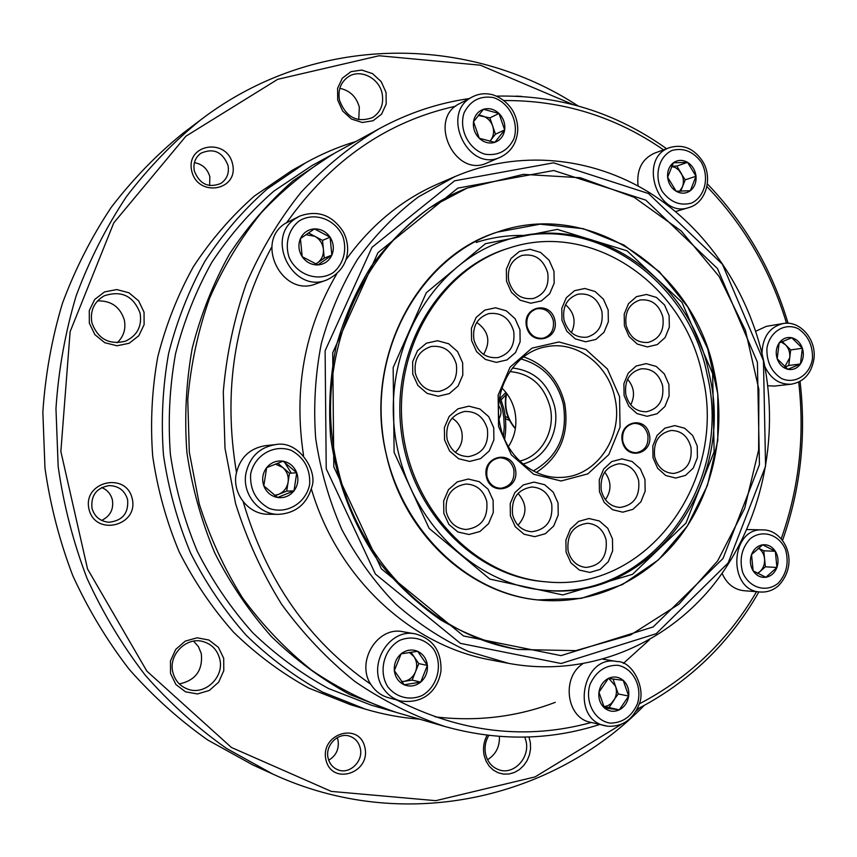 <?xml version="1.0" encoding="UTF-8"?>
<svg xmlns="http://www.w3.org/2000/svg" width="857" height="857" viewBox="0 0 857 857"><rect width="100%" height="100%" fill="white"/><g stroke="black" fill="none" stroke-linecap="round" stroke-linejoin="round"><path stroke-width="1.29" d="M386.164 453.942C363.261 359.447 416.93 257.057 497.156 232.161L540.103 224.18L583.242 228.68L623.8 244.973L659.333 271.712L687.796 306.999L707.646 348.595L717.823 393.974L717.77 440.487L707.443 485.394L687.335 526.037L658.476 559.857L622.428 584.581L581.303 598.357L537.65 599.921C468.254 593.472 403.004 532.722 386.164 453.942M337.304 466.015C309.248 350.277 371.295 224.523 467.14 188.09L523.338 174.357L580.307 177.731L634.116 197.281L681.326 231.069L719.141 276.49L745.472 330.427L758.874 389.453L758.638 449.989L744.679 508.362L717.641 560.917L678.915 604.174L630.656 634.951L575.775 650.645L517.939 649.467C434.595 636.44 357.99 561.592 337.304 466.015M467.14 188.09L429.764 207.769C407.728 223.934 388.2 243.463 371.199 266.377C355.955 290.919 344.278 317.604 336.137 346.421C330.234 376.03 328.381 406.089 330.556 436.609C336.694 482.073 353.277 525.041 378.558 561.431C396.834 584.335 417.498 603.81 440.562 619.857C464.612 633.677 489.658 643.425 515.721 649.092L517.939 649.467M757.395 362.211L717.491 268.584L645.771 200.12L553.697 170.511L457.842 188.122L377.958 252.665L332.72 352.763L333.812 466.883L381.365 568.823L463.551 635.969L561.014 655.637L653.163 626.938L723.008 558.485L759.441 464.623L757.395 362.211M763.458 360.711L722.387 264.213L648.513 193.543L553.579 162.83L454.596 180.816L371.97 247.352L325.114 350.77L326.228 468.758L375.441 574.115L460.445 643.371L561.131 663.5L656.173 633.709L728.107 563.006L765.58 466.229L763.458 360.711M763.566 360.39C748.536 291.005 706.843 228.626 649.178 192.461C591.394 156.777 518.956 149.322 455.088 176.531L418.377 196.917C395.473 214.218 375.216 234.989 357.594 259.221C341.814 285.135 329.72 313.244 321.321 343.55C315.247 374.648 313.362 406.218 315.665 438.248C320.389 470.022 329.099 500.424 341.793 529.465C356.587 557.211 374.498 582.01 395.538 603.874C418.012 623.692 442.308 639.558 468.415 651.47L508.694 663.372C586.231 677.758 664.196 645.739 713.003 585.406C761.605 524.666 780.127 439.234 763.566 360.39M455.088 176.531L438.302 183.773C401.751 199.67 371.006 224.984 346.046 259.703M336.565 274.24C304.481 329.034 293.48 389.464 303.549 455.528M311.359 488.929C337.508 578.121 411.039 645.717 490.729 659.954L508.694 663.372M283.988 461.345L291.273 473.118M786.522 323.239C770.679 270.78 744.144 225.22 706.907 186.58M663.554 149.857C615.465 116.595 562.299 100.162 504.055 100.558M455.656 106.193C387.557 121.212 331.284 159.948 286.859 222.392M271.883 246.698C234.604 315.815 222.799 391.006 236.457 472.293M243.184 501.731C266.206 580.414 308.766 641.282 370.877 684.325M396.759 699.965C461.334 732.789 526.187 740.287 591.33 722.483M639.301 703.865C688.717 678.133 727.797 640.736 756.549 591.705M781.177 538.882C799.067 488.308 804.905 436.031 798.703 382.072M788.076 323.282C772.125 269.794 745.215 223.334 707.357 183.88M666.596 148.743C615.647 112.374 558.978 94.827 496.599 96.123M469.24 98.576C438.023 103.033 408.05 113.06 379.33 128.657C350.824 145.786 324.739 166.997 301.064 192.279C279.157 219.671 260.924 250.062 246.366 283.474C234.186 318.193 226.494 354.316 223.291 391.831L224.995 448.232L235.6 503.659C246.902 539.578 262.263 573.162 281.696 604.399C303.185 633.848 327.588 659.547 354.927 681.508C383.529 701.037 413.61 716.066 445.158 726.575C498.163 741.273 549.68 740.566 599.707 724.486M637.169 709.146C688.846 682.451 729.425 643.361 758.906 591.887M782.505 540.51C800.577 489.154 806.426 436.106 800.042 381.365M379.33 128.657L335.301 152.803C308.316 169 283.635 188.99 261.267 212.761C240.56 238.471 223.345 266.966 209.59 298.236C198.096 330.706 190.811 364.471 187.758 399.501L189.311 452.164L199.252 503.905C209.858 537.435 224.309 568.802 242.595 597.993C262.82 625.524 285.831 649.585 311.627 670.185C338.633 688.514 367.075 702.654 396.941 712.596L445.158 726.575M498.57 426.54L498.142 395.12L510.119 367.085L531.908 348.146L558.968 341.954L585.867 349.474L607.409 368.992L619.547 396.63L620.05 427.097L608.802 454.617L587.838 473.878L561.078 480.981L533.729 474.275L511.34 454.863L498.57 426.54M702.526 376.116C685.075 285.188 592.733 220.035 509.176 248.037C441.634 268.712 393.331 347.556 402.544 428.693C411.21 509.883 475.506 576.332 545.92 581.817C647.431 592.926 728.096 479.941 702.526 376.116M506.53 281.246L506.358 269.162L510.976 258.514L519.428 251.422L530.012 249.269L540.617 252.451L549.155 260.303L553.986 271.273L554.168 283.206L549.658 293.79L541.335 300.936L530.794 303.228L520.124 300.164L511.447 292.323L506.53 281.246M444.547 439.898L444.397 427.525L449.197 416.427L457.97 408.81L468.929 406.175L479.909 409.003L488.747 416.706L493.728 427.739L493.889 439.952L489.208 450.975L480.563 458.645L469.647 461.42L458.602 458.72L449.625 451.039L444.547 439.898M526.498 326.517C521.956 306.281 550.676 300.079 554.854 320.197C559.45 340.208 530.858 346.774 526.498 326.517M412.785 374.198L412.635 361.772L417.509 350.706L426.411 343.196L437.541 340.732L448.661 343.753L457.617 351.638L462.651 362.8L462.812 375.066L458.056 386.068L449.282 393.62L438.216 396.234L427.011 393.331L417.916 385.479L412.785 374.198M510.376 515.871L510.204 503.659L514.843 492.604L523.338 484.912L533.965 482.105L544.624 484.698L553.204 492.143L558.046 502.952L558.228 515.025L553.708 525.994L545.341 533.729L534.757 536.675L524.034 534.211L515.325 526.787L510.376 515.871M443.819 513.343L443.669 500.917L448.479 489.679L457.274 481.87L468.265 479.031L479.267 481.677L488.126 489.24L493.107 500.231L493.278 512.497L488.586 523.648L479.92 531.511L468.983 534.5L457.906 531.983L448.907 524.441L443.819 513.343M599.45 491.725L599.257 479.802L603.66 469.036L611.748 461.58L621.903 458.891L632.08 461.484L640.308 468.8L644.957 479.384L645.16 491.179L640.865 501.87L632.894 509.369L622.782 512.175L612.541 509.711L604.196 502.416L599.45 491.725M566.081 552.101L565.899 540.028L570.398 529.058L578.646 521.388L588.995 518.517L599.364 520.981L607.731 528.255L612.466 538.903L612.659 550.826L608.277 561.71L600.146 569.423L589.841 572.433L579.407 570.087L570.912 562.835L566.081 552.101M624.089 395.516L623.885 383.722L628.213 373.181L636.183 366.014L646.167 363.614L656.205 366.421L664.304 373.856L668.899 384.429L669.103 396.084L664.882 406.55L657.03 413.77L647.078 416.298L636.987 413.599L628.77 406.186L624.089 395.516M653.013 457.724L652.809 445.983L657.073 435.42L664.925 428.146L674.78 425.597L684.679 428.232L692.681 435.506L697.223 445.961L697.437 457.574L693.281 468.061L685.536 475.378L675.723 478.056L665.76 475.528L657.64 468.276L653.013 457.724M561.978 320.304L561.796 308.37L566.273 297.797L574.49 290.705L584.785 288.477L595.112 291.519L603.446 299.2L608.159 309.988L608.352 321.782L603.981 332.28L595.883 339.426L585.631 341.793L575.24 338.869L566.788 331.198L561.978 320.304M624.41 325.821L624.207 314.069L628.524 303.657L636.472 296.661L646.446 294.454L656.451 297.433L664.529 304.974L669.124 315.59L669.328 327.203L665.107 337.551L657.276 344.589L647.356 346.935L637.276 344.064L629.081 336.533L624.41 325.821M471.575 340.508L471.425 328.285L476.138 317.433L484.762 310.116L495.55 307.781L506.358 310.845L515.057 318.665L519.963 329.699L520.135 341.772L515.539 352.548L507.033 359.908L496.299 362.382L485.416 359.447L476.588 351.638L471.575 340.508M486.358 476.792C481.73 456.353 511.158 448.918 515.421 469.25C520.103 489.454 490.804 497.253 486.358 476.792M622.332 441.526C617.94 421.783 645.353 414.863 649.402 434.499C653.837 454.028 626.542 461.291 622.332 441.526M509.176 248.037L507.387 248.594C439.962 269.237 391.745 347.91 400.937 428.864C409.582 509.872 473.75 576.183 544.056 581.657L545.92 581.817M614.823 397.584C608.234 364.514 576.536 340.475 546.38 346.721C514.468 351.756 491.629 390.235 500.274 425.897C506.551 456.203 533.557 478.838 560.767 477.403C596.772 477.124 624.142 435.817 614.823 397.584M524.945 235.461C508.415 235.022 492.154 237.357 476.171 242.435M714.406 372.827C695.038 271.219 590.677 198.588 497.156 232.161C424.097 256.307 372.313 342.436 382.329 430.91C391.799 519.449 461.087 592.251 537.65 599.921C592.626 605.685 646.574 580.393 680.34 535.957C713.913 491.254 726.436 429.711 714.406 372.827M712.649 373.62L681.968 302.35L627.078 250.833L557.264 229.376L485.437 243.699L426.293 292.751L393.159 367.567L394.102 452.367L429.111 528.362L489.925 579.128L562.803 594.94L632.52 574.329L685.975 523.059L714.117 451.778L712.649 373.62M709.285 374.455C690.946 278.579 593.119 209.965 504.987 240.442C434.831 262.681 384.857 344.964 394.445 429.582C403.497 514.254 470.172 583.692 543.488 590.13C650.709 602.899 736.238 483.798 709.285 374.455M542.556 590.044C649.252 602.043 733.956 483.487 707.164 374.723C688.899 279.414 591.898 211.015 504.098 240.742M553.279 320.539C550.515 311.755 545.031 307.834 536.814 308.799C529.133 311.498 525.877 317.369 527.034 326.399C529.722 334.991 535.079 338.933 543.092 338.215C551.04 335.665 554.436 329.774 553.279 320.539M547.687 272.73C543.252 259.06 534.672 253.297 521.956 255.429C511.404 259.767 507.001 268.262 508.747 280.914C513 294.176 521.292 300.014 533.6 298.44C544.731 294.38 549.423 285.81 547.687 272.73M487.387 429.003C483.755 416.952 476.138 411.103 464.537 411.467C451.221 414.863 445.383 424.033 447.033 438.977C450.482 450.546 457.734 456.417 468.79 456.588C482.791 453.685 488.993 444.483 487.387 429.003M456.32 364.161C452.175 351.059 443.765 345.167 431.125 346.507C418.891 350.588 413.652 359.586 415.399 373.513C419.341 386.111 427.354 392.056 439.459 391.36C452.421 387.718 458.045 378.644 456.32 364.161M551.715 504.098C548.619 493.246 541.945 487.547 531.694 487.012C517.478 489.508 511.115 498.742 512.593 514.693C515.539 525.116 521.892 530.804 531.651 531.758C546.445 529.755 553.14 520.531 551.715 504.098M486.765 501.399C483.562 490.311 476.631 484.516 465.972 484.023C451.36 486.626 444.804 495.999 446.315 512.143C449.347 522.749 455.903 528.533 465.994 529.497C481.28 527.462 488.201 518.099 486.765 501.399M638.658 480.541C635.573 469.7 629.027 464.108 619 463.755C605.717 466.379 599.814 475.346 601.303 490.654C604.26 501.131 610.538 506.733 620.157 507.44C633.934 505.212 640.104 496.246 638.658 480.541M606.135 539.974C603.285 529.69 597.072 524.12 587.516 523.263C573.172 525.352 566.691 534.532 568.073 550.805C570.805 560.714 576.729 566.263 585.834 567.452C600.703 565.834 607.474 556.675 606.135 539.974M662.611 385.704C659.14 373.952 652.016 368.317 641.229 368.799C629.37 372.109 624.239 380.776 625.835 394.788C629.188 406.197 636.065 411.853 646.467 411.756C658.808 408.768 664.186 400.08 662.611 385.704M690.935 447.14C687.796 436.149 681.208 430.6 671.17 430.482C658.647 433.31 653.141 442.073 654.652 456.781C657.683 467.461 664.036 473.01 673.709 473.46C686.682 470.975 692.424 462.212 690.935 447.14M601.871 311.37C597.854 298.504 589.895 292.773 577.982 294.197C566.948 298.14 562.278 306.699 563.97 319.843C567.837 332.334 575.529 338.108 587.045 337.176C598.615 333.523 603.553 324.921 601.871 311.37M662.847 316.951C659.033 304.492 651.449 298.836 640.093 299.971C629.145 303.71 624.496 312.162 626.146 325.339C629.831 337.465 637.179 343.164 648.192 342.425C659.601 338.976 664.486 330.481 662.847 316.951M513.654 331.081C509.465 317.904 501.131 312.087 488.64 313.63C477.103 317.754 472.207 326.528 473.953 339.961C477.949 352.688 485.951 358.569 497.971 357.594C510.151 353.834 515.378 344.996 513.654 331.081M513.836 469.55C511.597 461.88 506.819 457.959 499.502 457.809C490.075 459.738 485.887 465.983 486.937 476.524C489.101 483.991 493.728 487.912 500.799 488.276C510.526 486.572 514.875 480.327 513.836 469.55M647.828 434.799C645.632 427.204 641.036 423.39 634.03 423.39C625.481 425.372 621.732 431.35 622.771 441.301C624.914 448.747 629.402 452.55 636.226 452.732C644.989 450.9 648.867 444.933 647.828 434.799M325.949 759.838C319.886 733.71 359.319 721.465 364.878 747.422C371.027 773.164 331.82 786.008 325.949 759.838M528.951 736.988L530.376 742.783L530.547 748.868L529.444 754.899L527.119 760.566L523.713 765.558L519.396 769.597L514.404 772.457L509.004 774L503.488 774.107L498.163 772.778L493.321 770.089L489.229 766.179L486.133 761.262L484.184 755.606C482.716 748.504 483.712 741.701 487.151 735.199M88.989 509.187C82.433 481.538 126.236 471.264 132.224 498.688C138.888 525.909 95.331 536.857 88.989 509.187M170.532 673.527L170.468 660.951L175.728 649.381L185.251 641.122L197.11 637.801L208.937 640.04L218.406 647.346L223.698 658.283L223.784 670.699L218.642 682.183L209.269 690.485L197.464 693.945L185.562 691.845L175.931 684.561L170.532 673.527M191.711 170.918C185.444 143.901 226.848 137.291 232.59 164.062C238.953 190.693 197.774 197.956 191.711 170.918M89.332 323.143L89.289 310.555L94.731 299.404L104.543 291.916L116.745 289.559L128.904 292.762L138.63 300.861L144.051 312.227L144.115 324.664L138.802 335.74L129.139 343.282L116.991 345.778L104.747 342.704L94.859 334.626L89.332 323.143M515.989 96.123L521.72 96.402M337.701 100.065L337.583 88.325L342.329 78.191L350.974 71.667L361.761 70.06L372.538 73.627L381.204 81.629L386.068 92.502L386.196 104.104L381.558 114.185L373.041 120.751L362.307 122.508L351.456 119.048L342.661 111.046L337.701 100.065M355.987 141.459C338.547 146.729 321.686 153.885 305.413 162.948L291.958 170.457L254.443 195.985C231.283 216.414 210.94 239.971 193.414 266.656C177.795 294.829 165.904 324.932 157.752 356.951C151.903 389.656 150.221 422.747 152.696 456.192C157.559 489.39 166.397 521.313 179.22 551.962C194.143 581.442 212.3 608.234 233.682 632.337C256.586 654.566 281.567 673.131 308.616 688.032L350.792 704.797L365.564 709.2C383.411 714.492 401.419 717.823 419.598 719.162M573.054 104.543L480.316 65.186L379.083 55.748L277.722 79.315L185.937 136.177L113.788 222.831L70.124 331.659L60.858 451.457L87.532 568.952L146.858 671.138L231.433 747.475L331.295 791.397L435.774 800.674L535.079 776.903L621.218 724.433M635.99 711.299L639.483 707.968M305.413 162.948L267.191 188.979C243.581 209.826 222.841 233.875 204.973 261.139C189.043 289.945 176.917 320.711 168.604 353.47C162.648 386.935 160.945 420.776 163.473 455.013C168.454 488.972 177.485 521.634 190.575 553.001C205.819 583.156 224.341 610.559 246.152 635.208C269.537 657.93 295.012 676.891 322.586 692.102L365.564 709.2M333.812 153.628L311.83 165.669L273.801 191.175C250.298 211.668 229.644 235.386 211.829 262.306C195.953 290.769 183.859 321.225 175.556 353.652C169.6 386.796 167.876 420.326 170.382 454.253C175.321 487.901 184.298 520.253 197.314 551.308C212.482 581.164 230.908 608.245 252.601 632.573C275.847 654.973 301.161 673.623 328.552 688.525L371.22 705.14L395.302 712.113M332.312 154.431L293.233 180.677C269.077 201.791 247.834 226.237 229.515 254.036C213.168 283.421 200.731 314.883 192.193 348.403C186.076 382.672 184.309 417.348 186.901 452.432C192 487.237 201.266 520.702 214.7 552.808C230.329 583.681 249.312 611.673 271.658 636.805C295.59 659.944 321.643 679.194 349.817 694.545L393.663 711.653M435.11 716.859C476.953 721.798 517.007 716.945 555.282 702.333M623.36 663.414L649.488 639.772M578.025 105.893C468.683 34.387 315.119 32.48 200.849 119.744L183.269 133.049C156.649 154.624 132.599 179.445 111.131 207.49C91.399 237.175 75.159 269.141 62.4 303.41C51.827 338.654 45.314 374.905 42.85 412.163L44.971 468.061C50.263 505.159 59.551 541.078 72.845 575.808C88.271 609.466 107.071 640.65 129.225 669.36C153.039 696.334 179.231 719.901 207.801 740.041L252.847 764.958L272.901 774.117C403.422 834.429 552.883 799.153 644.057 705.568M200.849 119.744C173.403 141.994 148.604 167.618 126.44 196.628C106.075 227.33 89.31 260.421 76.134 295.922C65.228 332.441 58.501 370.01 55.962 408.65L58.18 466.604C63.654 505.084 73.274 542.32 87.028 578.336C102.99 613.237 122.422 645.546 145.315 675.273C169.922 703.211 196.971 727.582 226.452 748.407L272.901 774.117M382.147 93.606C379.201 77.966 360.09 68.453 348.135 76.894C340.615 82.39 337.744 90.189 339.522 100.28C346.067 117.355 357.069 123.119 372.549 117.559C380.754 112.181 383.957 104.2 382.147 93.606M339.833 88.314C349.924 90.478 356.426 96.777 359.34 107.211L358.729 119.701M140.109 313.201C133.446 295.922 121.48 290.137 104.2 295.826C94.002 301.857 89.899 310.855 91.903 322.81C97.88 338.997 109.075 345.125 125.454 341.182C137.238 335.612 142.123 326.281 140.109 313.201M97.527 300.893C111.185 300.55 120.119 306.913 124.319 319.982C126.065 328.97 123.687 336.565 117.173 342.757M227.994 165.315C222.466 151.753 213.404 147.747 200.795 153.296C195.139 157.634 192.986 163.526 194.335 170.971C199.606 184.137 208.422 188.304 220.774 183.473C226.976 179.209 229.387 173.157 227.994 165.315M194.389 162.648C202.413 164.115 207.565 168.84 209.858 176.821L209.601 185.562M219.713 658.915C217.335 649.981 211.808 644.207 203.152 641.593C186.44 636.451 168.122 654.855 172.878 672.338C174.989 680.437 179.831 685.986 187.394 688.996C204.577 696.066 224.716 677.105 219.713 658.915M193.596 641.143L198.481 646.724L201.309 653.655C202.927 670.324 195.6 680.415 179.338 683.918M127.607 499.61C124.79 490.483 118.598 485.812 109.021 485.598C96.434 487.912 90.756 495.464 91.988 508.255C94.538 516.75 100.194 521.41 108.978 522.256C122.508 520.713 128.721 513.172 127.607 499.61M101.715 487.537C107.296 489.904 110.842 494.018 112.374 499.877C113.82 509.294 110.242 516.139 101.672 520.435M488.801 735.402C485.341 741.337 484.291 747.647 485.64 754.31C487.644 762.152 492.1 767.326 499.042 769.832C513.836 775.339 530.333 757.492 525.984 740.962L524.773 737.106M499.395 736.42C499.824 746.693 495.871 754.449 487.558 759.698M360.219 748.043C358.74 742.258 355.366 738.359 350.095 736.345C338.451 731.685 324.674 745.344 328.156 758.263C329.549 763.748 332.687 767.551 337.572 769.682C349.377 775.082 363.797 761.198 360.219 748.043M337.23 737.631L337.99 740.073C339.34 748.868 336.255 755.574 328.724 760.213M519.696 461.066C541.378 456.427 555.754 430.6 550.119 407.096C543.981 385.275 530.547 373.438 509.84 371.595M501.934 388.092C508.426 394.381 512.711 402.083 514.8 411.21C517.403 424.14 515.261 435.967 508.383 446.679M533.3 470.954C557.982 456.781 567.977 434.478 563.306 404.054C557.093 380.154 542.984 365.125 520.981 358.987M512.422 367.996C534.125 370.524 548.169 383.261 554.554 406.207C560.467 431.039 545.738 458.377 522.984 464.012M523.606 356.876C544.998 364.332 558.71 379.876 564.709 403.518C569.584 433.803 560.124 456.781 536.321 472.443M630.72 404.89C635.262 395.666 634.223 387.128 627.592 379.265M571.426 332.645C576.365 321.878 574.394 312.58 565.534 304.749M483.562 354.423C490.932 341.707 488.672 331.038 476.749 322.425M455.303 452.325C461.109 446.84 463.262 439.973 461.752 431.703C460.305 425.725 457.092 421.216 452.089 418.173M517.992 525.277C527.237 514.671 527.248 504.045 518.035 493.396M605.417 499.727C611.727 490.365 611.491 481.173 604.699 472.132M263.817 485.865C261.653 479.256 262.596 473.182 266.645 467.643C271.058 462.426 276.554 460.273 283.153 461.173C289.655 462.555 294.187 466.433 296.747 472.807C298.879 479.352 297.957 485.383 293.972 490.9C289.623 496.128 284.149 498.324 277.539 497.488C270.994 496.16 266.42 492.293 263.817 485.865L266.645 467.643L283.153 461.173L296.747 472.807L293.972 490.9L277.539 497.488L263.817 485.865M278.557 514.361L268.295 514.243C248.884 514.575 232.408 494.318 236.082 474.307C239.703 457.938 249.441 448.404 265.274 445.694L275.472 444.612C298.665 439.727 317.947 471.179 311.83 486.98C306.892 504.066 295.804 513.193 278.557 514.361C258.857 514.703 242.113 494.093 245.841 473.717C249.516 457.06 259.392 447.354 275.472 444.612M274.711 495.314L278.611 494.339C283.849 492.025 287.009 487.965 288.102 482.159C288.809 476.288 287.031 471.393 282.756 467.483L275.386 464.087M275.215 495.7L286.72 491.104L289.473 473.225L277.732 463.187M293.972 490.9L286.72 491.104M296.747 472.807L289.473 473.225M404.161 684.775C398.484 682.043 395.206 677.319 394.327 670.603C393.877 663.811 396.148 658.219 401.119 653.827C406.347 649.831 411.863 648.985 417.659 651.309C423.272 654.062 426.518 658.776 427.386 665.439C427.836 672.167 425.597 677.726 420.691 682.129C415.506 686.168 410 687.046 404.161 684.775L394.327 670.603L401.119 653.827L417.659 651.309L427.386 665.439L420.691 682.129L404.161 684.775M400.498 700.983L388.392 697.694C381.654 695.788 376.169 691.867 371.938 685.943C354.691 663.554 376.855 625.674 403.186 631.77L415.474 633.912C432.935 638.829 441.441 651.052 440.991 670.56C438.838 686.628 426.957 704.615 400.498 700.983C393.652 699.044 388.092 695.07 383.797 689.049C366.293 666.275 388.767 627.72 415.474 633.912M401.644 681.551L403.979 681.39C409.303 680.329 413.128 677.148 415.474 671.834C417.466 666.371 416.973 661.304 413.974 656.623L409.367 652.391M401.783 681.733L412.142 680.094L418.784 663.597L410.899 652.166M427.386 665.439L418.784 663.597M420.691 682.129L412.142 680.094M619.343 709.842C613.998 712.242 609.048 711.621 604.464 707.978C600.136 703.951 598.293 698.691 598.957 692.21C600.007 685.782 603.157 681.176 608.374 678.401C613.741 676.044 618.679 676.709 623.21 680.372C627.495 684.4 629.317 689.617 628.663 696.045C627.635 702.429 624.528 707.025 619.343 709.842L604.464 707.978L598.957 692.21L608.374 678.401L623.21 680.372L628.663 696.045L619.343 709.842L608.995 707.582L613.623 700.758C616.515 696.195 617.158 691.342 615.54 686.211L608.834 678.455M607.892 726.275L590.291 722.237C566.584 717.93 561.249 677.887 582.524 663.971M603.874 706.714L607.817 705.718L611.341 703.415L618.24 693.956L613.034 678.99M628.663 696.045L618.24 693.956M603.981 706.961L608.995 707.582M776.935 567.452C774.717 573.022 771.032 576.3 765.879 577.275C760.673 577.822 756.431 575.69 753.142 570.88C750.154 565.802 749.618 560.371 751.525 554.597C753.785 548.994 757.492 545.738 762.655 544.816C767.861 544.313 772.082 546.466 775.328 551.265C778.274 556.322 778.809 561.71 776.935 567.452L765.879 577.275L753.142 570.88L751.525 554.597L762.655 544.816L775.328 551.265L776.935 567.452L765.365 566.809L764.573 558.807C763.983 554.018 761.894 550.44 758.316 548.073L763.78 550.805L764.573 558.807C764.937 564.056 763.373 568.341 759.891 571.662L765.365 566.809M760.373 592.005C767.154 592.433 773.25 590.302 778.649 585.599C800.802 561.721 783.619 529.455 762.751 529.883C729.875 527.505 727.347 591.009 760.373 592.005L743.79 590.698C733.935 589.509 726.704 583.735 722.108 573.376M775.328 551.265L763.78 550.805M757.802 573.515L759.891 571.662L757.449 573.333M802.377 348.263C804.091 354.037 803.448 359.276 800.449 363.989C797.16 368.435 792.971 370.203 787.883 369.292C782.827 367.964 779.27 364.461 777.192 358.794C775.456 352.977 776.11 347.706 779.152 342.982C782.484 338.536 786.694 336.801 791.772 337.754C796.796 339.126 800.331 342.629 802.377 348.263L800.449 363.989L787.883 369.292L777.192 358.794L779.152 342.982L791.772 337.754L802.377 348.263L790.69 349.935L785.441 344.739L781.22 342.018M764.787 366.442C770.743 378.848 779.591 384.761 791.322 384.193L774.492 386.068L767.776 385.768M755.703 331.273L766.297 326.356L782.998 323.55C769.64 327.042 762.623 336.972 761.969 353.352M785.066 367.053L788.772 365.489L789.736 357.712C790.208 352.591 788.783 348.274 785.441 344.739L782.216 341.557M784.787 366.817L789.736 357.712L790.69 349.935M800.449 363.989L788.772 365.489M687.56 162.348C692.413 165.476 695.231 170.104 696.023 176.263C696.452 182.423 694.566 187.233 690.367 190.683C685.943 193.778 681.219 193.971 676.184 191.25C671.288 188.154 668.439 183.494 667.635 177.292C667.207 171.079 669.113 166.247 673.366 162.809C677.823 159.756 682.558 159.595 687.56 162.348L696.023 176.263L690.367 190.683L676.184 191.25L667.635 177.292L673.366 162.809L687.56 162.348L676.816 166.065L671.631 166.237M638.09 186.012C636.397 169.975 641.839 159.038 654.416 153.21L669.767 147.586C637.629 157.645 657.19 218.856 688.792 207.587L675.595 211.54M676.816 166.065L681.015 172.943C683.629 177.528 684.09 182.198 682.408 186.944L685.214 179.809L678.84 170.147L675.423 167.608L671.556 166.387M696.023 176.263L685.214 179.809M679.612 191.261L682.408 186.944L680.715 191.24M483.466 109.289C489.09 107.725 494.275 109.118 499.01 113.456C503.488 118.116 505.373 123.601 504.677 129.932C503.573 136.156 500.295 140.291 494.843 142.337C489.24 143.955 484.044 142.594 479.256 138.266C474.724 133.596 472.818 128.068 473.535 121.683C474.66 115.416 477.97 111.281 483.466 109.289L499.01 113.456L504.677 129.932L494.843 142.337L479.256 138.266L473.535 121.683L483.466 109.289M487.269 162.841C455.035 178.738 426.957 118.834 459.738 103.547L472.614 96.798C439.405 112.288 467.89 173.232 500.531 157.12L487.269 162.841M489.722 141.33L490.622 140.312C493.664 136.167 494.35 131.421 492.679 126.043L489.872 117.902L478.217 115.427M489.797 141.341L495.485 134.185L492.679 126.043C490.686 120.773 487.194 117.377 482.191 115.845L478.645 114.902M499.01 113.456L489.872 117.902M504.677 129.932L495.485 134.185M300.421 238.61C303.314 232.665 307.974 229.419 314.423 228.894C320.904 228.84 326.121 231.604 330.084 237.185C333.684 243.024 334.273 249.001 331.852 255.14C329.013 261.074 324.385 264.331 317.958 264.931C311.466 265.049 306.217 262.306 302.189 256.693C298.547 250.822 297.957 244.791 300.421 238.61L314.423 228.894L330.084 237.185L331.852 255.14L317.958 264.931L302.189 256.693L300.421 238.61M326.763 279.971L315.847 283.86C282.574 297.786 254.315 242.52 285.263 223.42L299.821 216.071C317.722 209.761 332.205 214.989 343.261 231.744C351.049 246.505 350.063 268.734 326.763 279.971C292.998 294.112 264.299 237.85 295.708 218.449L299.821 216.071M315.74 263.945L317.401 262.949C321.771 259.617 323.775 255.043 323.4 249.248C322.639 243.463 319.768 239.135 314.787 236.286L308.445 232.933M315.89 264.01L324.267 258.118L322.521 240.378L314.787 236.286L305.906 234.7M331.852 255.14L324.267 258.118M330.084 237.185L322.521 240.378M500.574 397.894L505.909 392.431M509.615 420.508L505.426 418.645M504.623 439.277C506.348 429.175 506.112 419.094 503.916 409.035L499.877 396.138M503.498 436.556L504.27 426.904L503.787 417.198L502.502 409.539L499.363 399.041M498.667 405.618C501.581 409.914 501.699 414.231 499.042 418.58M505.984 394.788L501.259 399.769M505.18 416.395L508.447 418.023M506.637 393.374C504.045 406.614 506.958 418.291 515.389 428.414M250.619 474.275C249.88 489.722 256.039 501.077 269.098 508.34C286.645 514.843 306.142 503.123 309.666 484.28C310.395 469.079 304.342 457.809 291.519 450.482C274.197 443.733 254.315 455.142 250.619 474.275M387.964 687.046C396.373 697.512 409.828 700.844 422.019 695.584C437.745 686.736 443.262 664.432 433.599 649.199C425.383 638.786 412.078 635.241 399.791 640.329C383.85 648.963 378.055 671.652 387.964 687.046M610.045 723.115C622.568 723.029 631.716 716.559 637.469 703.693C642.632 686.553 633.152 668.053 617.672 665.257C605.149 665.128 595.926 671.524 589.991 684.464C584.645 701.829 594.426 720.576 610.045 723.115M617.136 661.55C632.659 661.015 645.867 688.653 639.322 703.79C633.334 719.28 622.889 726.779 607.977 726.286L605.106 725.772C570.087 719.13 582.514 653.955 617.136 661.55L603.189 659.237M778.252 583.178C786.608 573.847 789.061 562.728 785.612 549.83C779.334 534.447 762.28 529.015 750.196 538.764C741.68 548.094 739.173 559.31 742.665 572.401C749.114 587.956 766.362 593.065 778.252 583.178M812.468 358.612C812.843 345.36 808.055 335.366 798.092 328.638C784.669 322.307 769.532 331.755 766.919 348.338C766.533 361.793 771.396 371.852 781.509 378.526C795.082 384.675 809.961 374.98 812.468 358.612M701.262 162.187C693.238 151.443 683.532 147.511 672.124 150.404C658.487 156.499 653.666 176.456 662.29 191.529C670.474 202.295 680.254 206.141 691.599 203.055C705.065 196.756 709.671 177.099 701.262 162.187M493.257 97.527C480.124 95.534 470.429 100.558 464.162 112.621C458.495 129.182 468.683 149.375 485.051 154.228C498.185 156.006 507.794 150.886 513.868 138.877C519.342 122.508 509.476 102.615 493.257 97.527M299.007 221.063C288.563 229.408 284.642 243.774 289.12 257.389C296.918 275.129 318.333 282.349 333.266 272.58C343.496 264.16 347.278 249.998 342.896 236.564C335.323 219.071 314.198 211.465 299.007 221.063M506.369 393.02C503.541 406.55 506.53 418.462 515.346 428.746M762.751 529.883L746.908 529.551M791.322 384.193C803.855 381.868 811.375 373.566 813.893 359.254C816.85 339.672 800.063 320.057 782.998 323.55M688.792 207.587C706.018 203.066 713.303 177.838 702.419 160.955C693.752 148.336 682.879 143.88 669.767 147.586M500.531 157.12C511.083 151.925 516.825 142.958 517.757 130.221C517.832 123.269 516.15 116.713 512.7 110.542C507.665 102.754 500.991 97.494 492.679 94.763C485.608 92.92 478.924 93.606 472.614 96.798"/></g></svg>
